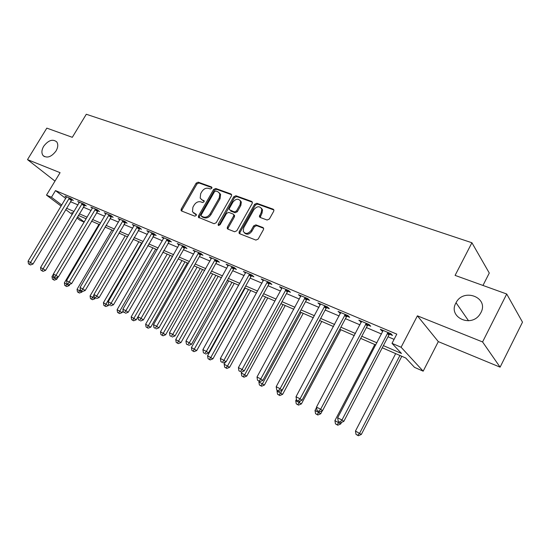 <?xml version="1.0" encoding="UTF-8"?>
<svg xmlns="http://www.w3.org/2000/svg" width="550" height="550" viewBox="0 0 550 550"><rect width="100%" height="100%" fill="white"/><g stroke="black" fill="none" stroke-linecap="round" stroke-linejoin="round"><path stroke-width="0.82" d="M211.805 188.299L211.502 186.959L198.206 182.167L196.144 183.157L181.197 209.076L181.074 210.54L181.589 211.001L194.762 216.157L196.233 215.476L196.329 214.459L192.472 211.833L192.906 207.212L194.164 205.026C196.02 202.297 198.248 201.252 200.839 201.884L202.572 202.538L204.043 201.85L204.146 200.881L202.015 199.849L200.186 198.131L200.667 193.703L201.919 191.531C203.768 188.815 205.996 187.756 208.601 188.361L210.334 188.994L211.805 188.299M455.861 303.084C447.817 316.999 470.896 328.185 479.902 314.318L480.92 312.62C489.204 297.419 463.457 287.629 456.039 302.748L455.861 303.084M43.67 146.286C41.559 150.033 41.353 153.127 43.058 155.554C47.073 158.517 51.398 156.998 56.024 150.982C58.08 147.324 58.314 144.292 56.732 141.886C52.724 138.744 48.373 140.209 43.67 146.286M267.107 220.028L269.376 219.003L273.721 211.221L273.928 210.045L273.171 209.172L256.809 203.28L254.588 204.298L239.188 231.674L239.016 233.049L239.683 233.736L255.908 240.089L258.17 239.078L263.464 229.604L263.656 228.339L262.928 227.521L255.901 224.861L253.66 225.878L251.054 230.526C248.022 234.073 245.424 234.341 243.258 231.33L243.732 227.714L253.88 209.653C257.07 206.023 259.703 205.831 261.779 209.076L261.243 212.355L259.353 216.624L260.074 217.415L267.107 220.028M506.715 294.009L522.5 322.163L500.101 367.159L482.577 341.942L506.715 294.009L455.091 275.392L471.921 242.756L86.302 114.256L72.304 137.314L46.819 128.123L27.5 159.617L60.081 172.672L46.502 195.113L51.466 197.251L55.488 190.589L396.804 334.132L392.006 343.344L401.101 347.249L423.177 371.174L414.514 367.366L405.742 358.009L382.264 347.779M482.577 341.942L417.402 315.831L401.101 347.249M231.447 195.931L231.626 194.638L230.979 193.978L215.724 188.485L213.62 189.482L198.529 215.834L198.399 217.278L214.067 223.712L216.219 222.722L231.447 195.931M235.909 195.752L251.701 201.438L252.402 202.194L252.209 203.438L236.823 230.752L234.616 231.756L227.865 229.109L227.232 228.477L227.391 227.081L233.619 216.061L233.791 214.72L233.145 214.053L228.711 212.383L226.545 213.386L220.076 224.778L218.137 225.06L218.247 224.063L233.743 196.762L235.909 195.752L236.692 196.563L252.409 202.228M27.5 159.617L54.979 181.101M55.488 190.589L65.752 198.481M70.393 201.671L77.983 204.903M83.263 207.151L91.135 210.492M96.463 212.761L104.624 216.232M110.014 218.529L118.477 222.124M123.922 224.441L132.701 228.174M138.208 230.519L147.317 234.396M152.879 236.761L162.339 240.783M167.963 243.176L177.781 247.349M183.466 249.769L193.662 254.107M199.416 256.554L210.011 261.058M215.82 263.532L226.827 268.214M232.712 270.717L244.152 275.584M250.099 278.114L261.999 283.174M268.015 285.732L280.397 290.998M286.481 293.583L299.365 299.069M305.525 301.689L318.938 307.395M325.167 310.042L339.137 315.982M345.441 318.663L360.002 324.857M366.382 327.573L381.556 334.029M388.011 336.772L394.082 339.357M71.692 199.774L73.349 200.475L71.046 198.694L64.955 196.123L66.454 197.278M84.569 205.226L86.274 205.941L83.985 204.153L77.736 201.52L79.276 202.716M97.79 210.815L99.536 211.551L97.261 209.763L90.846 207.054L92.427 208.292M111.348 216.549L113.142 217.305L110.894 215.511L104.308 212.733L105.923 214.012M125.276 222.434L127.112 223.211L124.884 221.416L118.119 218.563L119.776 219.89M139.569 228.484L141.46 229.281L139.253 227.487L132.309 224.551L134.007 225.926M154.261 234.692L156.2 235.517L154.021 233.716L146.877 230.704L148.624 232.127M169.359 241.079L171.353 241.924L169.194 240.123L161.858 237.029L163.646 238.508M184.876 247.644L186.924 248.511L184.8 246.709L177.251 243.526L179.087 245.066M200.839 254.396L202.95 255.282L200.853 253.488L193.091 250.209L194.968 251.811M217.257 261.339L219.429 262.261L217.367 260.459L209.378 257.084L211.31 258.754M234.163 268.489L236.404 269.431L234.376 267.637L226.146 264.165L228.126 265.904M245.575 272.979L243.416 271.452L251.886 275.028L253.873 276.822L251.57 275.853M269.507 283.436L271.879 284.439L269.933 282.645L261.202 278.96L263.306 280.809M287.987 291.252L290.434 292.284L288.537 290.503L279.538 286.701L281.456 288.489L281.964 287.726M307.044 299.31L309.567 300.376L307.725 298.602L298.444 294.683L300.692 296.622M326.707 307.629L329.312 308.729L327.518 306.955L317.941 302.913L320.279 304.906M347.002 316.209L349.69 317.343L347.957 315.583L338.064 311.41L340.491 313.452M367.957 325.071L370.734 326.246L369.071 324.493L358.848 320.183L361.364 322.279M389.606 334.228L392.48 335.445L390.885 333.706L380.325 329.244L381.947 330.99L382.408 330.124M482.969 285.443L489.28 273.041L471.921 242.756M417.402 315.831L438.316 341.619L500.101 367.159M438.316 341.619L423.177 371.174M84.205 222.145L79.942 220.268L76.835 217.931M383.391 345.62L401.486 353.464L392.006 343.344M66.468 208.223L74.037 211.502M79.303 213.785L87.154 217.188M92.476 219.491L100.616 223.025M105.985 225.356L114.427 229.013M119.866 231.371L128.624 235.166M134.111 237.545L143.199 241.484M148.754 243.891L158.187 247.981M163.797 250.415L173.594 254.664M179.266 257.125L189.441 261.532M195.174 264.021L205.741 268.599M211.544 271.116L222.53 275.88M228.394 278.424L239.814 283.374M245.747 285.945L257.627 291.094M263.629 293.7L275.983 299.056M282.054 301.689L294.917 307.264M301.056 309.925L314.449 315.728M320.664 318.423L334.606 324.472M340.897 327.195L355.431 333.499M361.797 336.256L376.949 342.829M51.466 197.251L61.806 205.047M72.256 214.486L65.677 209.543M61.153 206.14L46.502 195.113M73.081 213.111L71.699 212.513L72.896 213.414M77.468 216.865L84.287 222.008M375.822 344.974L360.676 338.381M354.317 335.61L339.79 329.278M333.499 326.542L319.564 320.471M313.349 317.762L299.97 311.933M293.824 309.258L280.974 303.662M274.904 301.022L262.556 295.639M256.554 293.026L244.688 287.856M238.755 285.278L227.343 280.301M221.478 277.75L210.499 272.965M204.703 270.442L194.136 265.843M188.409 263.347L178.241 258.913M167.228 254.121L131.182 316.876L136.249 319.784L172.549 256.438L162.779 252.182M157.169 249.741L147.744 245.63M142.196 243.217L133.114 239.264M127.627 236.871L118.869 233.056M113.444 230.691L105.009 227.019M99.632 224.682L91.499 221.134M86.185 218.817L78.341 215.401M263.168 280.754L263.539 280.087M281.456 288.489L281.889 287.698M300.307 296.464L300.747 295.653M319.756 304.686L320.196 303.868M339.824 313.177L340.271 312.338M360.546 321.936L360.999 321.083M201.348 199.512L202.015 199.849M204.215 201.156L202.833 200.633M193.648 213.146L194.219 213.434M196.405 214.727L195.058 214.204M211.977 187.646L199.024 182.978L196.969 183.961L182.043 209.846L181.837 211.097M231.66 194.748L216.535 189.289L214.424 190.286L199.368 216.604L199.169 217.883M215.964 191.029L214.486 191.73L201.231 214.899L201.128 215.903L203.369 216.996C206.002 217.669 208.271 216.617 210.162 213.84L219.251 197.897L219.801 193.662L217.821 191.702L215.964 191.029M201.967 216.686L201.527 216.274M219.409 192.919L220.605 194.466L220.055 198.701L210.98 214.617C209.096 217.394 206.834 218.439 204.201 217.766L202.359 217.051M233.908 214.83L234.596 215.511L234.424 216.851L228.202 227.851L228.016 229.171M236.692 196.563L234.534 197.567L218.893 225.534M240.054 204.683L240.549 201.252C238.48 198.316 235.95 198.591 232.952 202.077L229.426 208.306L229.254 209.639L234.334 211.949L236.514 210.946L240.054 204.683L240.845 205.487L241.34 202.056L240.219 200.537M240.845 205.487L237.304 211.743L235.132 212.747L230.697 211.083M261.374 208.147L262.543 209.887L262.006 213.159L260.129 217.436L259.353 216.624M244.468 232.904C246.881 235.029 249.343 234.499 251.838 231.309L251.054 230.526M263.649 228.291L256.685 225.651L254.444 226.662L251.838 231.309M273.914 209.99L257.579 204.091L255.365 205.116L239.986 232.451L239.807 233.784M53.398 274.202L51.996 276.561L56.746 279.29L58.08 277.042M53.377 279.606L52.401 279.104L54.299 280.191L53.377 279.606L54.732 277.324M52.401 279.104L51.996 276.561M56.746 279.29L54.299 280.191M69.389 197.993L30.525 262.467L28.057 261.216L66.598 196.817M72.029 199.451L32.993 264.048L30.525 262.467L29.459 264.351L28.469 263.849L30.443 264.976L29.459 264.351M30.443 264.976L32.993 264.048M28.057 261.216L28.469 263.849M98.945 224.379L64.364 282.858L69.169 285.615L69.994 284.219M65.78 285.945L64.776 285.436L66.701 286.536L65.78 285.945L67.21 283.573M64.776 285.436L64.364 282.858M69.169 285.615L66.701 286.536M111.918 230.031L77.055 289.321L81.902 292.098L82.342 291.363M78.499 292.449L77.468 291.926L79.413 293.04L78.499 292.449L80.348 289.403M77.468 291.926L77.055 289.321M81.902 292.098L79.413 293.04M125.221 235.819L90.062 295.941L94.964 298.753L95.404 298.004M91.541 299.124L90.489 298.581L92.448 299.709L91.541 299.124L94.016 295.041M90.489 298.581L90.062 295.941M94.964 298.753L92.448 299.709M82.287 203.438L43.086 268.819L40.549 267.541L79.42 202.228M84.92 204.889L45.54 270.401L43.086 268.819L41.986 270.717L40.968 270.201L42.969 271.343L41.986 270.717M42.969 271.343L45.54 270.401M40.549 267.541L40.968 270.201M95.514 209.021L55.976 275.344L53.371 274.024L92.579 207.783M98.154 210.464L58.417 276.918L55.976 275.344L54.842 277.248L53.797 276.719L54.842 277.248M55.818 277.881L58.417 276.918M53.371 274.024L53.797 276.719M109.099 214.754L69.204 282.033L66.529 280.679L106.081 213.482M111.733 216.184L71.631 283.607L69.204 282.033L68.035 283.958L66.969 283.415L68.035 283.958M69.011 284.584L71.631 283.607M66.529 280.679L66.969 283.415M138.861 241.766L103.414 302.741L108.371 305.58L108.859 304.734M104.926 305.965L103.847 305.415L105.827 306.549L104.926 305.965L141.632 242.969M103.847 305.415L103.414 302.741M108.371 305.58L105.827 306.549M123.042 220.639L82.796 288.908L80.052 287.519L119.948 219.333M125.675 222.056L85.209 290.482L82.796 288.908L81.593 290.847L80.492 290.29L81.593 290.847M82.555 291.472L85.209 290.482M80.052 287.519L80.492 290.29M152.859 247.864L117.116 309.712L122.127 312.586L123.145 310.819M118.662 312.991L117.556 312.428L119.556 313.576L118.662 312.991L155.705 249.102M117.556 312.428L117.116 309.712M122.127 312.586L119.556 313.576M132.77 320.21L131.629 319.626L133.65 320.788L132.77 320.21L170.149 255.393M131.629 319.626L131.182 316.876M136.249 319.784L133.65 320.788M181.981 260.549L145.633 324.232L150.748 327.168L187.351 262.886M147.256 327.614L146.087 327.016L148.129 328.192L147.256 327.614L184.979 261.855M146.087 327.016L145.633 324.232M150.748 327.168L148.129 328.192M197.134 267.149L160.483 331.788L165.653 334.757L202.565 269.514M162.14 335.232L160.937 334.613L163.006 335.803L162.14 335.232L200.214 268.489M160.937 334.613L160.483 331.788M165.653 334.757L163.006 335.803M212.706 273.928L175.739 339.556L180.971 342.561L218.192 276.32M177.444 343.056L176.206 342.423L178.296 343.626L177.444 343.056L215.868 275.303M176.206 342.423L175.739 339.556M180.971 342.561L178.296 343.626M137.363 226.689L96.759 295.969L93.94 294.546L134.179 225.342M139.989 228.085L99.151 297.536L96.759 295.969L95.514 297.928L94.387 297.351L95.514 297.928M96.477 298.547L99.151 297.536M93.94 294.546L94.387 297.351M152.075 232.897L111.114 303.229L108.213 301.764L148.809 231.516M154.701 234.279L113.479 304.789L111.114 303.229L109.828 305.202L108.666 304.611L109.828 305.202M110.777 305.821L113.479 304.789M108.213 301.764L108.666 304.611M167.193 239.278L125.868 310.695L122.884 309.183L163.838 237.861M169.819 240.646L128.212 312.249L125.868 310.695L124.541 312.682L123.351 312.077L124.541 312.682M125.483 313.301L128.212 312.249M122.884 309.183L123.351 312.077M182.744 245.843L141.047 318.368L137.974 316.821L179.286 244.386M185.364 247.184L184.291 248.325L143.364 319.914L141.047 318.368L139.672 320.375L138.449 319.749L139.672 320.375M140.608 320.987L143.364 319.914M137.974 316.821L138.449 319.749M198.736 252.594L156.661 326.267L153.505 324.672L195.181 251.096M201.348 253.914L200.248 255.083L158.957 327.807L156.661 326.267L155.244 328.288L153.986 327.649L155.244 328.288M156.166 328.9L158.957 327.807M153.505 324.672L153.986 327.649M228.704 280.899L191.428 347.545L196.714 350.584L234.252 283.312M193.174 351.099L191.902 350.453L194.019 351.663L193.174 351.099L231.962 282.315M191.902 350.453L191.428 347.545M196.714 350.584L194.019 351.663M215.194 259.538L172.741 334.4L169.489 332.757L211.537 257.998M217.8 260.831L216.659 262.041L175.003 335.933L172.741 334.4L171.277 336.435L169.978 335.775L171.277 336.435M172.184 337.047L175.003 335.933M169.489 332.757L169.978 335.775M245.163 288.062L207.57 355.761L212.912 358.834L250.766 290.503M209.364 359.377L208.051 358.71L210.189 359.941L209.364 359.377L210.849 357.431L248.504 289.52M208.051 358.71L207.57 355.761M212.912 358.834L210.189 359.941M273.185 209.186L273.914 209.976M232.134 266.688L189.296 342.774L185.948 341.082L228.367 265.1M234.733 267.953L233.558 269.197L191.531 344.293L189.296 342.774L187.784 344.829L186.443 344.149L187.784 344.829M188.678 345.434L191.531 344.293M185.948 341.082L186.443 344.149M225.342 362.099L224.173 364.217L229.584 367.324L267.754 297.907M226.016 367.895L224.668 367.207L226.827 368.452L226.016 367.895L227.556 365.936L265.533 296.938M224.668 367.207L224.173 364.217M229.584 367.324L226.827 368.452M249.576 274.058L206.36 351.402L202.902 349.656L245.699 272.422M252.175 275.289L250.951 276.574L208.553 352.914L206.36 351.402L204.792 353.471L203.411 352.77L204.792 353.471M205.673 354.069L208.553 352.914M202.902 349.656L203.411 352.77M241.814 371.924L241.271 372.921L246.744 376.069L285.237 305.518M243.162 376.668L241.773 375.953L243.959 377.211L243.162 376.668L244.75 374.688L283.051 304.569M241.773 375.953L241.271 372.921M246.744 376.069L243.959 377.211M267.554 281.641L223.939 360.298L220.378 358.497L263.56 279.957M270.146 282.837L268.881 284.164L226.098 361.79L223.939 360.298L222.324 362.381L220.901 361.659L222.324 362.381M223.19 362.979L226.098 361.79M220.378 358.497L220.901 361.659M259.201 381.288L258.878 381.886L264.413 385.069L303.229 313.356M260.824 385.701L259.387 384.966L261.607 386.237L260.824 385.701L262.467 383.707L301.091 312.421M259.387 384.966L258.878 381.886M264.413 385.069L261.607 386.237M286.082 289.465L242.076 369.469L238.404 367.613L281.696 288.626M288.668 290.62L287.354 291.995L244.193 370.947L242.076 369.469L240.398 371.573L238.934 370.824L240.398 371.573M241.251 372.158L244.193 370.947M238.404 367.613L238.934 370.824M277.365 390.486L277.021 391.119L282.624 394.343L321.764 321.427M279.022 395.003L277.544 394.247L279.785 395.539L279.022 395.003L280.72 393.002L319.667 320.519M277.544 394.247L277.021 391.119M282.624 394.343L279.785 395.539M305.195 297.529L260.789 378.936L256.994 377.018L300.946 295.735M307.766 298.643L306.398 300.066L262.859 380.394L260.789 378.936L259.05 381.054L257.538 380.284L259.05 381.054M259.882 381.631L262.859 380.394M256.994 377.018L257.538 380.284M296.436 399.314L295.728 400.641L301.393 403.906L340.863 329.746M297.777 404.601L296.257 403.817L298.519 405.123L297.777 404.601L300.444 400.881M296.257 403.817L295.728 400.641M301.393 403.906L298.519 405.123M316.559 407.543L315.019 410.458L320.746 413.765L322.362 410.706M317.123 414.494L315.556 413.689L317.852 415.009L317.123 414.494L319.275 411.833M315.556 413.689L315.019 410.458M320.746 413.765L317.852 415.009M374.791 344.527L334.916 420.592L340.718 423.94L341.543 422.359M337.088 424.703L335.466 423.871L337.789 425.212L337.088 424.703L339.309 422.015M335.466 423.871L334.916 420.592M340.718 423.94L337.789 425.212M395.67 353.623L355.465 431.049L361.336 434.438L401.803 356.29M357.699 435.243L356.022 434.39L358.373 435.744L357.699 435.243L359.652 433.18L399.926 355.472M356.022 434.39L355.465 431.049M361.336 434.438L358.373 435.744M324.913 305.855L280.101 388.706L276.189 386.726L320.526 304.006M327.463 306.934L326.054 308.392L282.123 390.149L280.101 388.706L278.3 390.837L276.739 390.039L278.3 390.837M279.111 391.408L282.123 390.149M276.189 386.726L276.739 390.039M345.262 314.442L300.053 398.798L296.01 396.749L340.732 312.531M347.772 315.501L346.335 316.993L302.012 400.214L300.053 398.798L298.183 400.943L296.567 400.125L298.183 400.943M298.973 401.507L302.012 400.214M296.01 396.749L296.567 400.125M366.279 323.317L320.664 409.221L316.484 407.11L361.604 321.344M368.741 324.356L367.276 325.868L322.568 410.616L320.664 409.221L318.725 411.386L317.054 410.534L318.725 411.386M319.495 411.943L322.568 410.616M316.484 407.11L317.054 410.534M388.004 332.489L341.976 420.001L337.659 417.814L383.171 330.447M390.404 333.499L388.919 335.032L343.819 421.376L341.976 420.001L339.962 422.18L338.236 421.307L339.962 422.18M340.704 422.723L343.819 421.376M337.659 417.814L338.236 421.307M211.929 187.385L211.502 186.959M196.329 214.459L195.944 214.101M204.153 200.887L203.741 200.496M182.043 209.846L181.197 209.076M196.969 183.961L196.144 183.157M199.024 182.978L198.206 182.167M199.368 216.604L198.529 215.834M214.424 190.286L213.62 189.482M216.535 189.289L215.724 188.485M231.626 194.645L230.979 193.978M204.201 217.766L203.369 216.996M210.98 214.617L210.162 213.84M220.055 198.701L219.251 197.897M252.395 202.173L251.701 201.438M228.202 227.851L227.391 227.081M234.424 216.851L233.619 216.061M219.065 224.833L218.247 224.063M234.534 197.567L233.743 196.762M235.132 212.747L234.334 211.949M237.304 211.743L236.514 210.946M260.322 216.178L259.545 215.373M262.006 213.159L261.243 212.355M254.444 226.662L253.66 225.878M256.685 225.651L255.901 224.861M263.629 228.243L262.928 227.521M239.986 232.451L239.188 231.674M255.365 205.116L254.588 204.298M257.579 204.091L256.809 203.28M69.231 198.137L71.534 199.918M68.86 198.605L71.163 200.386M82.129 203.589L84.418 205.37M81.751 204.057L84.04 205.844M95.356 209.172L97.632 210.959M94.978 209.653L97.247 211.441M108.934 214.906L111.189 216.7M108.549 215.394L110.804 217.181M122.877 220.798L125.111 222.592M122.485 221.292L124.719 223.08M137.197 226.841L139.404 228.642M136.799 227.343L139.012 229.137M151.903 233.056L154.096 234.85M151.504 233.564L153.691 235.359M167.028 239.442L169.187 241.237M166.616 239.958L168.781 241.752M182.572 246.008L184.704 247.803M182.16 246.531L184.291 248.325M198.557 252.759L200.661 254.561M198.144 253.289L200.248 255.083M215.016 259.71L217.085 261.504M214.589 260.246L216.659 262.041M231.949 266.86L233.984 268.654M231.522 267.403L233.558 269.197M249.397 274.23L251.384 276.024M248.958 274.78L250.951 276.574M267.369 281.82L269.314 283.607M266.929 282.384L268.881 284.164M285.89 289.644L287.794 291.424M285.45 290.214L287.354 291.995M304.996 297.708L306.852 299.489M304.549 298.293L306.398 300.066M324.713 306.034L326.507 307.808M324.252 306.625L326.054 308.392M345.063 314.627L346.796 316.394M344.596 315.232L346.335 316.993M366.073 323.503L367.751 325.256M365.606 324.115L367.276 325.868M387.791 332.674L389.4 334.421M387.31 333.3L388.919 335.032M44.378 156.613L43.058 155.554M468.531 320.76L456.039 302.748M181.576 210.994L181.074 210.54M198.962 217.8L198.399 217.278M220.605 194.466L219.801 193.662M227.92 229.13L227.232 228.477M234.596 215.511L233.791 214.72M218.591 225.479L218.137 225.06M241.34 202.056L240.549 201.252M262.543 209.887L261.779 209.076M239.759 233.771L239.016 233.049"/></g></svg>
